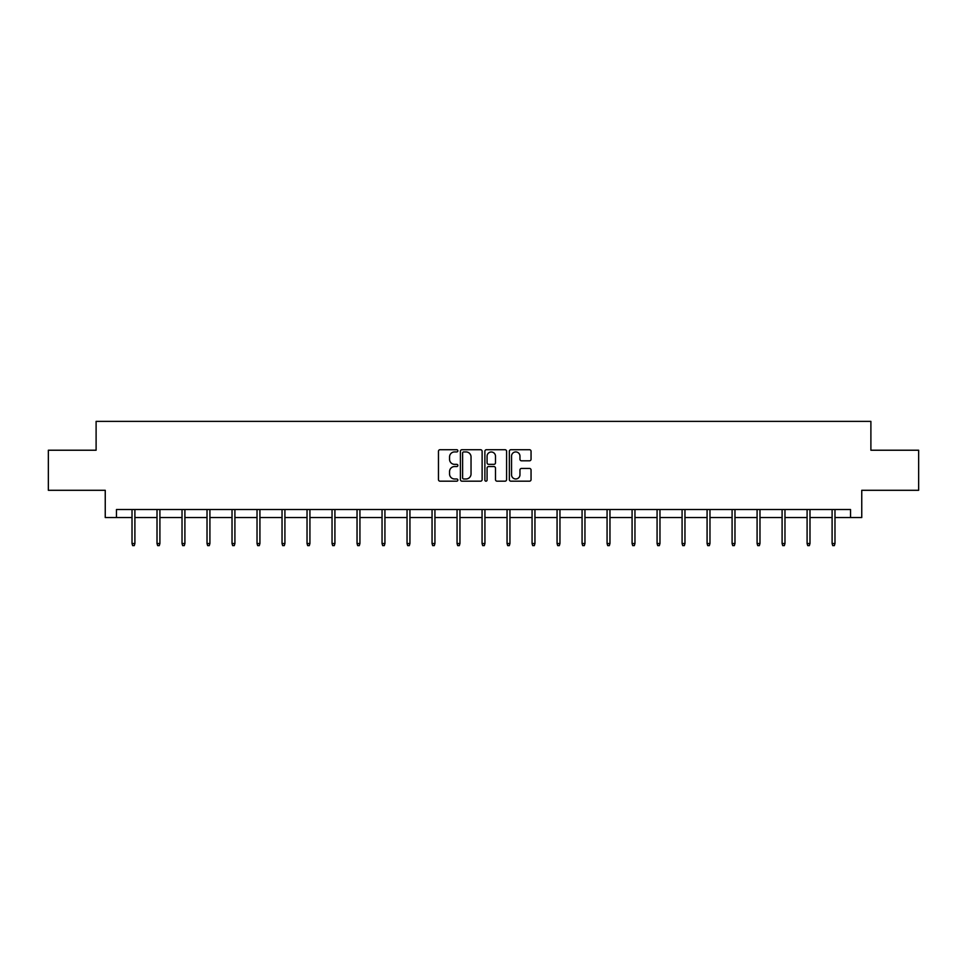 <?xml version="1.0" encoding="UTF-8"?>
<svg xmlns="http://www.w3.org/2000/svg" width="967" height="967" viewBox="0 0 967 967"><rect width="100%" height="100%" fill="white"/><g stroke="black" fill="none" stroke-linecap="round" stroke-linejoin="round"><path stroke-width="1.45" d="M457.862 450.827A1.1 1.1 0 0 0 456.75 449.715L440.045 449.715A1.571 1.571 0 0 0 438.462 451.299L438.462 479.608A1.571 1.571 0 0 0 440.045 481.179L456.75 481.179A1.1 1.1 0 0 0 457.862 480.079A1.1 1.1 0 0 0 456.75 478.979L454.587 478.979A5.028 5.028 0 0 1 449.558 473.951L449.558 471.594A5.028 5.028 0 0 1 454.587 466.553L456.75 466.553A1.1 1.1 0 0 0 457.862 465.453A1.1 1.1 0 0 0 456.75 464.353L454.587 464.353A5.028 5.028 0 0 1 449.558 459.313L449.558 456.956A5.028 5.028 0 0 1 454.587 451.927L456.75 451.927A1.1 1.1 0 0 0 457.862 450.827M529.481 460.812A1.571 1.571 0 0 0 531.052 459.24L531.052 451.299A1.571 1.571 0 0 0 529.481 449.715L510.914 449.715A1.571 1.571 0 0 0 509.343 451.299L509.343 479.608A1.571 1.571 0 0 0 510.914 481.179L529.481 481.179A1.571 1.571 0 0 0 531.052 479.608L531.052 470.01A1.571 1.571 0 0 0 529.481 468.439L521.527 468.439A1.571 1.571 0 0 0 519.956 470.01L519.956 474.773A4.206 4.206 0 0 1 515.749 478.979A4.206 4.206 0 0 1 511.543 474.773L511.543 456.134A4.206 4.206 0 0 1 515.749 451.927A4.206 4.206 0 0 1 519.956 456.134L519.956 459.24A1.571 1.571 0 0 0 521.527 460.812L529.481 460.812M116.463 517.538L116.463 509.524L850.537 509.524L850.537 517.538L861.754 517.538L861.754 490.293L918.65 490.293L918.65 450.223L870.892 450.223L870.892 421.382L96.108 421.382L96.108 450.223L48.35 450.223L48.35 490.293L105.246 490.293L105.246 517.538L132.02 517.538M482.122 451.299A1.571 1.571 0 0 0 480.551 449.715L461.984 449.715A1.571 1.571 0 0 0 460.413 451.299L460.413 479.608A1.571 1.571 0 0 0 461.984 481.179L480.551 481.179A1.571 1.571 0 0 0 482.122 479.608L482.122 451.299M486.449 449.715L505.016 449.715A1.571 1.571 0 0 1 506.587 451.299L506.587 479.608A1.571 1.571 0 0 1 505.016 481.179L497.074 481.179A1.571 1.571 0 0 1 495.491 479.608L495.491 468.125A1.571 1.571 0 0 0 493.919 466.553L488.649 466.553A1.571 1.571 0 0 0 487.078 468.125L487.078 480.079A1.1 1.1 0 0 1 485.978 481.179A1.1 1.1 0 0 1 484.878 480.079L484.878 451.299A1.571 1.571 0 0 1 486.449 449.715M134.897 517.538L157.017 517.538M159.906 517.538L182.026 517.538M184.902 517.538L207.023 517.538M209.912 517.538L232.032 517.538M234.908 517.538L257.029 517.538M259.918 517.538L282.038 517.538M284.914 517.538L307.035 517.538M309.923 517.538L332.044 517.538M334.92 517.538L357.041 517.538M359.929 517.538L382.05 517.538M384.926 517.538L407.047 517.538M409.935 517.538L432.056 517.538M434.932 517.538L457.053 517.538M459.941 517.538L482.062 517.538M484.938 517.538L507.059 517.538M509.947 517.538L532.068 517.538M534.944 517.538L557.065 517.538M559.953 517.538L582.074 517.538M584.95 517.538L607.071 517.538M609.959 517.538L632.08 517.538M634.956 517.538L657.077 517.538M659.965 517.538L682.086 517.538M684.962 517.538L707.082 517.538M709.971 517.538L732.092 517.538M734.968 517.538L757.088 517.538M759.977 517.538L782.098 517.538M784.974 517.538L807.094 517.538M809.983 517.538L832.103 517.538M834.98 517.538L850.537 517.538M463.713 451.927A1.1 1.1 0 0 0 462.613 453.027L462.613 477.879A1.1 1.1 0 0 0 463.713 478.979L465.997 478.979A5.028 5.028 0 0 0 471.038 473.951L471.038 456.956A5.028 5.028 0 0 0 465.997 451.927L463.713 451.927M495.491 456.206A4.206 4.206 0 0 0 491.284 452A4.206 4.206 0 0 0 487.078 456.206L487.078 462.782A1.571 1.571 0 0 0 488.649 464.353L493.919 464.353A1.571 1.571 0 0 0 495.491 462.782L495.491 456.206M132.02 543.539L132.66 545.618L134.256 545.618L134.897 543.539L132.02 543.539L132.02 509.524M134.897 543.539L134.897 509.524M157.017 543.539L157.657 545.618L159.265 545.618L159.906 543.539L157.017 543.539L157.017 509.524M159.906 543.539L159.906 509.524M182.026 543.539L182.666 545.618L184.262 545.618L184.902 543.539L182.026 543.539L182.026 509.524M184.902 543.539L184.902 509.524M207.023 543.539L207.663 545.618L209.271 545.618L209.912 543.539L207.023 543.539L207.023 509.524M209.912 543.539L209.912 509.524M232.032 543.539L232.672 545.618L234.268 545.618L234.908 543.539L232.032 543.539L232.032 509.524M234.908 543.539L234.908 509.524M257.029 543.539L257.669 545.618L259.277 545.618L259.918 543.539L257.029 543.539L257.029 509.524M259.918 543.539L259.918 509.524M282.038 543.539L282.678 545.618L284.274 545.618L284.914 543.539L282.038 543.539L282.038 509.524M284.914 543.539L284.914 509.524M307.035 543.539L307.675 545.618L309.283 545.618L309.923 543.539L307.035 543.539L307.035 509.524M309.923 543.539L309.923 509.524M332.044 543.539L332.684 545.618L334.28 545.618L334.92 543.539L332.044 543.539L332.044 509.524M334.92 543.539L334.92 509.524M357.041 543.539L357.681 545.618L359.289 545.618L359.929 543.539L357.041 543.539L357.041 509.524M359.929 543.539L359.929 509.524M382.05 543.539L382.69 545.618L384.286 545.618L384.926 543.539L382.05 543.539L382.05 509.524M384.926 543.539L384.926 509.524M407.047 543.539L407.687 545.618L409.295 545.618L409.935 543.539L407.047 543.539L407.047 509.524M409.935 543.539L409.935 509.524M432.056 543.539L432.696 545.618L434.292 545.618L434.932 543.539L432.056 543.539L432.056 509.524M434.932 543.539L434.932 509.524M457.053 543.539L457.693 545.618L459.301 545.618L459.941 543.539L457.053 543.539L457.053 509.524M459.941 543.539L459.941 509.524M482.062 543.539L482.702 545.618L484.298 545.618L484.938 543.539L482.062 543.539L482.062 509.524M484.938 543.539L484.938 509.524M507.059 543.539L507.699 545.618L509.307 545.618L509.947 543.539L507.059 543.539L507.059 509.524M509.947 543.539L509.947 509.524M532.068 543.539L532.708 545.618L534.304 545.618L534.944 543.539L532.068 543.539L532.068 509.524M534.944 543.539L534.944 509.524M557.065 543.539L557.705 545.618L559.313 545.618L559.953 543.539L557.065 543.539L557.065 509.524M559.953 543.539L559.953 509.524M582.074 543.539L582.714 545.618L584.31 545.618L584.95 543.539L582.074 543.539L582.074 509.524M584.95 543.539L584.95 509.524M607.071 543.539L607.711 545.618L609.319 545.618L609.959 543.539L607.071 543.539L607.071 509.524M609.959 543.539L609.959 509.524M632.08 543.539L632.72 545.618L634.316 545.618L634.956 543.539L632.08 543.539L632.08 509.524M634.956 543.539L634.956 509.524M657.077 543.539L657.717 545.618L659.325 545.618L659.965 543.539L657.077 543.539L657.077 509.524M659.965 543.539L659.965 509.524M682.086 543.539L682.726 545.618L684.322 545.618L684.962 543.539L682.086 543.539L682.086 509.524M684.962 543.539L684.962 509.524M707.082 543.539L707.723 545.618L709.331 545.618L709.971 543.539L707.082 543.539L707.082 509.524M709.971 543.539L709.971 509.524M732.092 543.539L732.732 545.618L734.328 545.618L734.968 543.539L732.092 543.539L732.092 509.524M734.968 543.539L734.968 509.524M757.088 543.539L757.729 545.618L759.337 545.618L759.977 543.539L757.088 543.539L757.088 509.524M759.977 543.539L759.977 509.524M782.098 543.539L782.738 545.618L784.334 545.618L784.974 543.539L782.098 543.539L782.098 509.524M784.974 543.539L784.974 509.524M807.094 543.539L807.735 545.618L809.343 545.618L809.983 543.539L807.094 543.539L807.094 509.524M809.983 543.539L809.983 509.524M832.103 543.539L832.744 545.618L834.34 545.618L834.98 543.539L832.103 543.539L832.103 509.524M834.98 543.539L834.98 509.524"/></g></svg>
